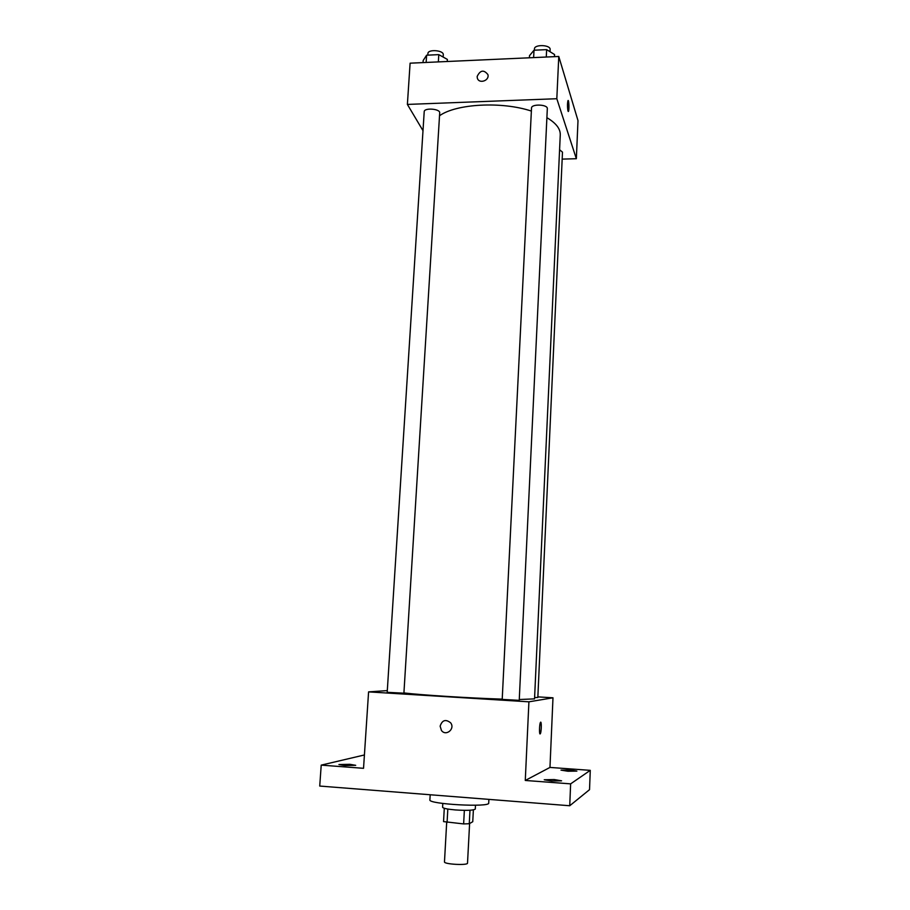 <?xml version="1.0" encoding="UTF-8"?>
<svg xmlns="http://www.w3.org/2000/svg" width="910" height="910" viewBox="0 0 910 910"><rect width="100%" height="100%" fill="white"/><g stroke="black" fill="none" stroke-linecap="round" stroke-linejoin="round"><path stroke-width="1.36" d="M446.673 822.469L444.478 861.884C443.739 864.295 467.99 865.603 467.512 863.124L469.605 823.539M473.382 809.877L472.756 821.719L469.264 823.732L463.634 823.925L443.545 821.605L444.285 808.273M447.822 809.047L447.072 822.549M464.362 810.355L463.634 823.925M475.486 805.236L475.293 809.047C473.678 810.378 467.035 810.673 455.364 809.934C447.333 809.217 443.079 808.33 442.601 807.284L442.806 803.462M469.981 810.241L469.264 823.732M430.191 794.76L429.895 799.879C427.927 804.212 490.206 807.591 488.704 803.064L488.897 799.378M537.867 696.878L552.984 697.799L549.97 767.426L590.271 770.349L589.532 789.675L569.74 805.748L319.728 786.058L321.219 765.128L364.409 754.97M590.271 770.349L570.627 783.863L569.74 805.748M570.627 783.863L525.275 780.462L528.915 701.826L368.584 691.884L363.534 768.313L321.219 765.128M440.133 726.169C442.158 720.072 445.661 718.945 450.632 722.813C455.432 728.83 445.923 736.713 441.441 730.446L440.133 726.169C442.169 720.072 445.661 718.945 450.632 722.813C455.432 728.83 445.934 736.713 441.441 730.446L440.133 726.169M344.776 765.56L338.918 764.548L349.827 764.298L355.708 765.321L344.776 765.56M567.885 771.248L560.992 770.122L569.978 769.974L576.883 771.1L567.885 771.248M551.653 781.053L544.237 779.768L554.144 779.54L561.584 780.826L551.653 781.053M549.97 767.426L525.275 780.462M403.915 692.931C420.989 695.024 469.753 698.118 502.218 699.13M519.269 699.528L534.545 698.869L560.264 134.828C560.446 128.788 555.999 123.066 546.887 117.674M552.984 697.799L528.915 701.826M368.584 691.884L387.296 690.599M534.614 697.526L537.833 697.504L562.482 152.152L559.582 149.74M387.194 692.317L403.903 693.192L439.701 112.897C440.36 108.768 424.083 107.505 424.208 111.703L387.194 692.317M502.206 699.403L519.235 700.347L547.32 108.665C547.922 104.354 531.326 103.717 531.52 108.051L502.206 699.403M540.699 722.199C541.575 725.168 541.461 729.001 540.347 733.71L540.13 733.926C539.118 734.586 539.402 723.985 540.449 722.438C541.632 720.083 541.53 731.879 540.347 733.71L540.085 733.938M439.53 115.729C456.274 103.74 501.706 101.215 531.372 111.066M562.164 159.113L576.348 158.715L556.818 98.724L407.384 104.422L422.991 130.676M576.348 158.715L577.998 120.609L558.774 56.465L556.818 98.724M558.774 56.465L410.103 63.177L407.384 104.422M477.17 76.44C480.252 70.093 483.824 69.478 487.908 74.597C489.671 80.853 478.603 84.277 477.295 77.885L477.17 76.44C480.252 70.093 483.824 69.478 487.908 74.597C489.671 80.865 478.603 84.277 477.295 77.885L477.17 76.44M567.988 111.02C567.328 107.073 567.317 103.615 567.965 100.646C568.852 98.86 569.364 110.087 568.454 111.373L567.988 111.02M568.124 100.509C569.057 103.444 569.171 107.061 568.454 111.373L568.295 111.509M447.231 61.505L447.356 59.4L438.791 54.634L426.608 55.203L423.173 60.504L423.036 62.597M438.791 54.634L438.347 61.903M426.608 55.203L426.142 62.46M427.814 55.146L427.916 53.553C427.814 48.935 443.966 50.221 443.284 54.771L443.147 57.057M554.463 56.659L554.565 54.532L546.637 49.629L533.999 50.221L529.495 55.669L529.381 57.796M546.637 49.629L546.284 57.034M533.999 50.221L533.635 57.603M534.386 50.198L534.454 48.913C534.284 44.146 550.755 44.761 550.129 49.493L550.027 51.722"/></g></svg>
